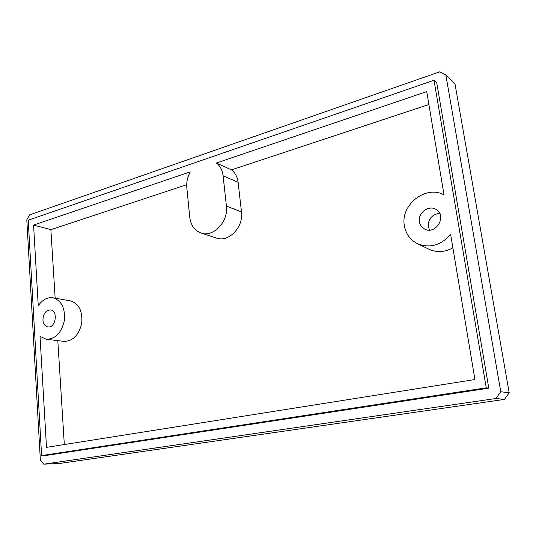 <?xml version="1.0" encoding="UTF-8"?>
<svg xmlns="http://www.w3.org/2000/svg" width="536" height="536" viewBox="0 0 536 536"><rect width="100%" height="100%" fill="white"/><g stroke="black" fill="none" stroke-linecap="round" stroke-linejoin="round"><path stroke-width="0.8" d="M42.92 320.032C43.269 313.56 45.828 310.197 50.592 309.942C58.458 310.753 55.63 328.414 47.872 326.906C44.977 326.263 43.329 323.972 42.92 320.032M431.5 216.959L428.834 221.381M40.032 336.36L46.31 339.248C55.409 339.094 61.412 332.896 64.34 320.669C65.359 308.173 61.566 300.542 52.97 297.775C47.275 297.065 42.378 299.738 38.257 305.795L33.567 225.066L190.293 171.862C187.506 176.927 186.347 182.2 186.823 187.68L189.764 217.328C190.803 225.321 194.535 230.54 200.96 232.993C213.16 237.75 228.651 221.649 226.406 206.079L223.09 175.754C222.4 170.18 220.169 165.932 216.403 162.998L426.736 91.596L444.029 194.916C425.738 184.558 400.178 205.02 404.392 225.75C405.853 233.944 410.181 239.914 417.39 243.639C429.778 248.537 440.86 245.455 450.635 234.4L474.93 379.528L46.485 447.372L40.032 336.36M455.037 84.098L509.2 392.821L504.456 399.407L59.355 463.493L43.771 464.183L40.367 460.243L26.8 219.814L29.507 214.916L439.761 71.817L445.852 74.993L455.037 84.098M46.31 339.248L63.918 341.372C72.93 341.238 78.866 335.194 81.72 323.255C82.685 311.048 78.906 303.577 70.37 300.857L52.97 297.775M509.2 392.821L500.765 391.736L445.852 74.993M500.765 391.736L495.901 398.509L504.456 399.407M43.771 464.183L495.901 398.509M200.96 232.993L216.47 238.078C228.517 242.754 243.733 227.123 241.475 211.934L238.125 182.347C237.428 176.907 235.224 172.753 231.498 169.872L428.894 104.513M417.39 243.639L428.961 249.233C436.746 252.737 444.726 252.282 452.893 247.873M64.32 444.552L57.814 340.635M55.154 298.163L50.873 229.683L186.709 184.706M50.873 229.683L33.567 225.066M456.417 212.182L486.259 387.823L41.594 455.587L28.227 220.196L434.006 80.253L456.417 212.182M216.403 162.998L231.498 169.872M434.006 80.253L436.746 82.839L488.805 388.165L486.259 387.823M488.805 388.165L46.109 455.439L41.594 455.587M429.571 230.065L428.371 226.681C428.217 218.909 432.003 214.44 439.721 213.288M419.427 221.83C417.584 213.006 428.827 204.598 436.163 209.476C447.647 215.7 435.56 235.572 424.412 228.946C421.665 227.405 420.003 225.033 419.427 221.83M238.125 182.347L223.09 175.754M241.475 211.934L226.406 206.079"/></g></svg>
